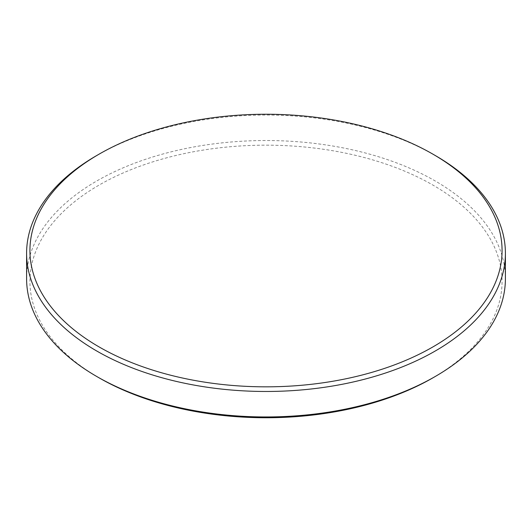 <?xml version="1.0" encoding="UTF-8"?>
<svg xmlns="http://www.w3.org/2000/svg" width="532" height="532" viewBox="0 0 532 532"><rect width="100%" height="100%" fill="white"/><g stroke="black" fill="none" stroke-linecap="round" stroke-linejoin="round"><path stroke-width="0.4" stroke-dasharray="2.66 2" d="M432.928 377.833A236.068 136.292 0 0 0 432.928 185.089A236.068 136.292 0 0 0 99.078 185.089A236.068 136.292 0 0 0 99.072 377.833M505.4 278.741A239.4 138.214 0 0 0 435.282 181.006A239.4 138.214 0 0 0 174.383 151.048A239.4 138.214 0 0 0 26.6 278.741M435.282 155.524A239.4 138.214 0 0 0 96.718 155.53"/><path stroke-width="0.8" d="M99.072 346.911A236.068 136.292 0 0 0 432.928 346.911A236.068 136.292 0 0 0 432.928 154.167L435.282 155.524A239.4 138.214 0 0 1 435.282 155.53A239.4 138.214 0 0 1 505.4 253.259A239.4 138.214 0 0 1 357.617 380.952A239.4 138.214 0 0 1 96.718 350.994A239.4 138.214 0 0 1 26.6 253.259A239.4 138.214 0 0 1 96.718 155.53L99.072 154.167A236.068 136.292 0 0 0 99.072 346.911M435.282 155.53L432.928 154.167A236.068 136.292 0 0 0 99.072 154.167M26.6 253.259L26.6 278.741A239.4 138.214 0 0 0 96.718 376.47A239.4 138.214 0 0 0 96.718 376.476L99.072 377.833A236.068 136.292 0 0 0 432.928 377.833L435.282 376.47A239.4 138.214 0 0 0 505.4 278.741L505.4 253.259M99.072 377.833L96.718 376.476A239.4 138.214 0 0 0 435.282 376.47"/></g></svg>

